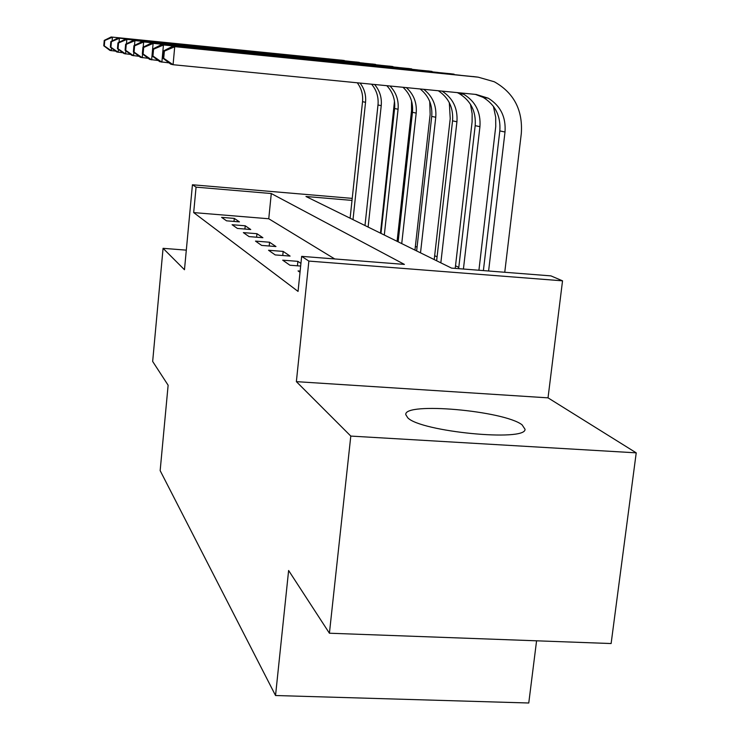 <?xml version="1.0" encoding="UTF-8"?>
<svg xmlns="http://www.w3.org/2000/svg" width="740" height="740" viewBox="0 0 740 740"><rect width="100%" height="100%" fill="white"/><g stroke="black" fill="none" stroke-linecap="round" stroke-linejoin="round"><path stroke-width="1.11" d="M522.07 424.815C503.885 410.635 403.531 401.802 405.798 414.668L407.777 417.822C420.857 431.697 525.844 441.947 525.048 429.293L522.07 424.815M352.009 200.401L305.962 196.488L451.548 268.102L550.921 275.881L562.539 280.83L308.867 261.081L301.661 256.364L404.401 264.402L271.284 193.538L196.072 187.146L192.437 184.769L352.221 198.385M548.026 397.852L296.37 381.646L350.797 436.082L329.411 633.218L611.12 643.541L636.224 452.843L548.026 397.852L562.539 280.83M536.574 640.812L528.767 703L275.539 695.517L160.154 470.621L168.128 385.226L152.662 361.444L163.068 248.326L184.473 269.73L192.437 184.769M458.791 267.362L455.526 265.78M437.081 256.854L434.658 255.689M417.064 247.169L415.371 246.355M398.536 238.206L397.491 237.697M381.35 229.89L380.85 229.65M350.797 436.082L636.224 452.843M186.304 250.139L163.068 248.326M334.739 258.954L268.759 218.763L193.677 212.593L298.054 291.412L301.661 256.364M221.593 217.357L226.542 220.825L239.446 221.88L234.293 218.402L221.593 217.357M232.092 224.72L237.401 228.438L250.749 229.52L245.227 225.783L232.092 224.72M243.358 232.61L249.066 236.606L262.894 237.716L256.956 233.701L243.358 232.61M255.485 241.101L261.636 245.412L275.964 246.55L269.564 242.23L255.485 241.101M268.555 250.268L275.206 254.921L290.089 256.086L283.17 251.415L268.555 250.268M300.94 263.412L297.887 261.35L282.699 260.175L289.914 265.225L300.662 266.058M300.144 271.09L298.054 270.923L300.024 272.302M296.37 381.646L308.867 261.081M193.677 212.593L196.072 187.146M329.411 633.218L288.618 570.494L275.539 695.517M268.759 218.763L271.284 193.538M233.997 221.436L234.293 218.402M244.903 229.039L245.227 225.783M256.604 237.216L256.956 233.701M269.184 246.013L269.564 242.23M282.754 255.513L283.17 251.415M297.434 265.808L297.887 261.35M378.103 103.813L364.986 225.524L378.001 104.969C378.714 97.079 376.577 90.16 371.6 84.203M350.113 218.208L362.535 101.676C363.174 94.655 361.425 88.356 357.281 82.797M353.008 219.632L365.542 102.314C366.198 95.127 364.376 88.717 360.075 83.074M115.681 51.152L109.955 50.422L103.776 45.788L104.284 45.898L104.747 40.497L104.238 40.404L103.776 45.788M104.238 40.404L111.12 37L343.221 60.366M111.12 37L348.901 61.254M104.747 40.497L112.443 37.203L112.119 40.95M111.509 48.026L111.278 50.718L104.284 45.898M394.485 101.26L380.471 233.137M368.113 227.06L381.23 105.654C381.951 97.588 379.731 90.53 374.57 84.49M122.905 52.753L116.754 51.957L110.362 47.166L110.917 47.277L111.398 41.681L110.843 41.588L110.362 47.166M110.843 41.588L117.956 38.055L358.095 62.225M117.956 38.055L364.173 63.168M111.398 41.681L119.39 38.277L119.038 42.319M118.419 49.377L118.169 52.281L110.917 47.277M411.542 100.982L411.542 110.528L397.084 241.314M380.971 233.387L394.605 108.502C395.373 99.632 392.774 92.028 386.807 85.692M384.31 235.024L398.074 109.243C398.851 100.159 396.15 92.408 389.971 86.007M130.703 54.464L124.052 53.613L117.457 48.646L118.049 48.766L118.548 42.957L117.956 42.855L117.457 48.646M117.956 42.855L125.319 39.183L374.07 64.214M125.319 39.183L380.582 65.231M118.548 42.957L126.854 39.423L126.475 43.799M125.856 50.81L125.587 53.955L118.049 48.766M429.746 101.547L430.144 114.432L414.955 250.102M398.139 241.823L412.457 112.304C413.299 102.296 410.136 93.952 402.986 87.283M401.728 243.589L416.195 113.1C417.046 102.842 413.762 94.341 406.343 87.616M139.12 56.314L131.933 55.398L125.097 50.237L125.735 50.366L126.263 44.335L125.624 44.224L125.097 50.237M125.624 44.224L133.256 40.404L391.257 66.35M133.256 40.404L398.25 67.451M126.263 44.335L134.921 40.663L134.495 45.408M133.885 52.355L133.579 55.768L125.735 50.366M449.319 102.675L450.225 118.641L434.223 259.574M416.639 250.925L431.725 116.411C432.623 105.052 428.765 95.904 420.163 88.967M420.514 252.83L435.758 117.272C436.665 105.607 432.65 96.293 423.715 89.318M148.25 58.321L140.452 57.322L133.367 51.967L134.06 52.105L134.615 45.825L133.922 45.704L133.367 51.967M133.922 45.704L141.84 41.727L409.803 68.654M141.84 41.727L417.332 69.847M134.615 45.825L143.643 42.004L143.181 47.184M142.57 54.011L142.237 57.729L134.06 52.105M470.455 104.275L472.139 113.645L472.102 121.841L455.22 268.389M436.637 260.767L452.556 120.842C453.509 107.846 448.764 97.809 438.33 90.752M440.837 262.829L456.932 121.776C457.884 108.392 452.936 98.17 442.067 91.122M158.194 60.504L149.693 59.422L142.348 53.835L143.097 53.992L143.68 47.443L142.931 47.305L142.348 53.835M142.931 47.305L151.154 43.16L429.885 71.16M151.154 43.16L438.015 72.446M143.68 47.443L153.106 43.456L151.635 59.857L143.097 53.992M493.404 106.31L495.68 117.077L495.735 126.577L478.919 270.239M458.643 268.657L475.182 125.661C476.171 111.444 470.825 100.742 459.133 93.545L457.274 92.611M463.425 269.027L479.936 126.679C480.945 112.332 475.561 101.537 463.776 94.285L461.094 92.99M169.053 62.882L159.757 61.698L152.126 55.879L152.94 56.046L153.559 49.201L152.736 49.053L152.126 55.879M152.736 49.053L161.292 44.715L451.687 73.871M161.292 44.715L460.493 75.276M153.559 49.201L163.429 45.048L161.875 62.178L152.94 56.046M163.457 50.968L162.809 58.109L163.707 58.294L164.354 51.134L163.457 50.968L172.374 46.416L478.207 77.173L494.302 81.77C513.939 92.87 522.94 110.131 521.302 133.552L504.754 272.264M483.387 270.59L499.815 130.906C500.888 116.06 495.338 104.886 483.174 97.375L475.422 94.396M488.604 270.997L505.004 132.016C506.095 117.04 500.508 105.765 488.243 98.189L476.209 94.47L173.077 64.713L170.755 64.186L162.809 58.109M172.374 46.416L475.45 76.831M164.354 51.134L174.714 46.777L173.077 64.713L163.707 58.294M362.535 101.676L365.542 102.314M341.492 60.153L344.378 60.514M378.001 104.969L381.23 105.654M356.31 62.003L359.4 62.382M394.605 108.502L398.074 109.243M372.22 63.982L375.541 64.389M412.457 112.304L416.195 113.1M389.342 66.11L392.921 66.554M431.725 116.411L435.758 117.272M407.823 68.413L411.69 68.894M452.556 120.842L456.932 121.776M427.822 70.901L432.021 71.419M475.182 125.661L479.936 126.679M449.541 73.602L454.11 74.176M499.815 130.906L505.004 132.016M473.212 76.553L478.207 77.173M459.133 93.545L463.776 94.285M483.174 97.375L488.243 98.189"/></g></svg>

